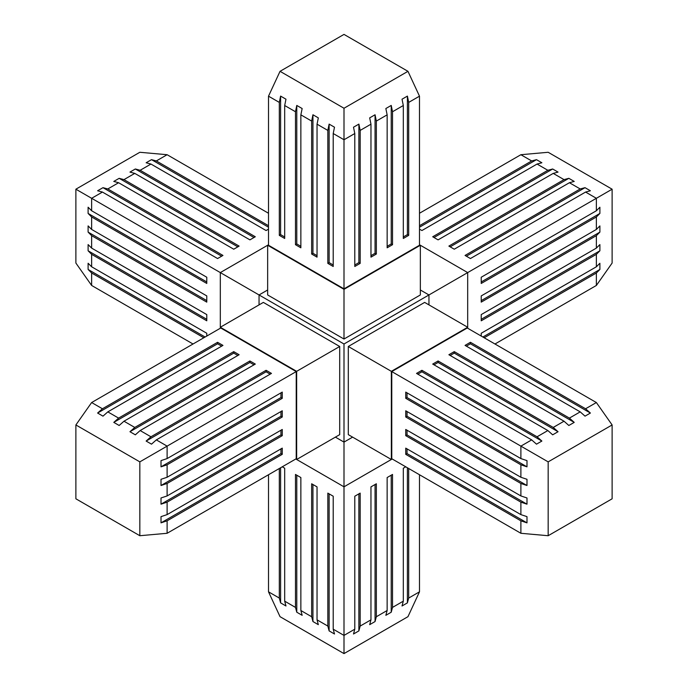 <?xml version="1.0" encoding="UTF-8"?>
<svg xmlns="http://www.w3.org/2000/svg" width="688" height="688" viewBox="0 0 688 688"><rect width="100%" height="100%" fill="white"/><g stroke="black" fill="none" stroke-linecap="round" stroke-linejoin="round"><path stroke-width="1.03" d="M358.887 124.107L353.503 127.211L354.793 133.524L354.793 266.48L360.177 263.375L360.177 130.41L358.887 124.107L358.887 262.627L360.177 263.375M358.887 262.627L354.793 264.992M375.055 114.767L369.68 117.872L370.97 124.184L370.97 257.14L376.345 254.035L376.345 121.079L375.055 114.767L375.055 253.287L370.97 255.652M344 339.029L267.649 294.954L267.649 245.255L344 289.338L344 339.029L420.351 294.954L420.351 245.255L419.491 244.756M391.343 459.489L348.3 434.644L348.3 346.485L391.343 371.331L391.343 459.489L392.203 458.991L344 486.82L295.797 458.991L296.657 459.489L296.657 371.331L220.315 327.256L220.315 272.586L268.509 244.756M344 289.338L420.351 245.255L467.685 272.586L467.685 327.256L424.651 302.402L348.3 346.485M370.97 124.184L360.177 130.41M354.793 133.524L344 139.75L344 288.84L419.491 245.255L419.491 96.174L408.698 102.4L407.408 96.096L402.024 99.201L403.314 105.505L392.521 111.74L391.231 105.427L385.848 108.532L387.146 114.844L376.345 121.079M419.491 96.174L407.958 71.32L344 34.4L280.042 71.32L344 108.248L407.958 71.32M333.207 264.992L329.122 262.627L329.122 124.107L334.497 127.211L333.207 133.524L344 139.75L344 108.248M284.686 236.982L280.601 234.617L280.601 96.096L285.976 99.201L284.686 105.513L295.479 111.74L295.479 244.696L300.862 247.809L300.862 114.844L302.152 108.541L296.777 105.436L295.479 111.74M317.039 255.652L312.945 253.296L312.945 114.767L311.655 121.079L300.862 114.844M312.945 114.767L318.329 117.88L317.039 124.184L327.832 130.419L327.832 263.375L333.207 266.48L333.207 133.524M329.122 124.107L327.832 130.419M280.042 71.32L268.509 96.174L279.311 102.4L279.311 235.365L284.686 238.469L284.686 105.513M280.601 96.096L279.311 102.4M344 288.84L268.509 245.255L268.509 96.174M403.314 105.505L403.314 238.469L408.698 235.356L408.698 102.4M387.146 114.844L387.146 247.8L392.521 244.696L392.521 111.74M311.655 121.079L311.655 254.035L317.039 257.14L317.039 124.184M327.832 263.375L329.122 262.627M311.655 254.035L312.945 253.296M300.862 246.313L296.777 243.956L296.777 105.436M295.479 244.696L296.777 243.956M279.311 235.365L280.601 234.617M407.408 96.096L407.408 234.617L403.314 236.973M407.408 234.617L408.698 235.356M391.231 105.427L391.231 243.956L387.146 246.313M391.231 243.956L392.521 244.696M375.055 253.287L376.345 254.035M420.351 289.983L428.951 294.954L344 344L259.049 294.954L267.649 289.983M259.049 304.887L259.049 294.954L75.878 189.2L139.836 152.28L167.115 154.714L156.331 160.94L151.506 159.65L268.509 227.203M428.951 304.887L428.951 294.954L612.122 189.2L612.122 263.048L596.367 285.46L596.367 272.998L599.893 269.472L482.89 337.025M335.391 437.129L344 442.1L344 344M282.261 466.808L284.686 468.21L284.686 601.166L295.479 607.401L295.479 474.445L300.862 477.549L300.862 610.505L311.655 616.74L311.655 483.776L317.039 486.88L317.039 619.845L327.832 626.071L327.832 493.115L333.207 496.22L333.207 629.176L344 635.411L344 442.1L352.609 437.129M220.315 328.245L220.315 327.256L263.349 302.402L339.7 346.485L339.7 434.644L296.657 459.489M102.426 408.775L217.571 342.297L222.955 345.402L107.81 411.88L102.985 416.154L97.61 413.041L102.426 408.775L91.633 402.54L220.745 327.995L296.227 371.58L167.115 446.125L167.115 458.578L161.009 460.616L161.009 466.834L167.115 464.796L167.115 477.257L161.009 479.295L161.009 485.504L167.115 483.466L167.115 495.936L161.009 497.966L161.009 504.184L167.115 502.145L167.115 514.607L161.009 516.645L161.009 522.854L167.115 520.816L167.115 533.286L139.836 535.72L139.836 461.872L75.878 424.952L75.878 498.8L139.836 535.72M167.115 533.286L296.227 458.741L296.227 371.58M339.7 346.485L296.657 371.331M107.81 411.88L118.603 418.106L233.748 351.628L239.123 354.741L123.978 421.219L134.771 427.446L249.916 360.968L255.3 364.072L140.154 430.55L150.947 436.785L266.093 370.307L271.468 373.412L156.331 439.89L167.115 446.125L139.836 461.872M91.633 402.54L75.878 424.952M156.331 439.89L151.506 444.164L146.131 441.06L150.947 436.785M140.154 430.55L135.338 434.825L129.955 431.72L134.771 427.446M123.978 421.219L119.162 425.485L113.787 422.38L118.603 418.106M167.115 520.816L282.261 454.338L282.261 448.129L167.115 514.607M167.115 464.796L282.261 398.318L282.261 392.1L167.115 458.578M167.115 483.466L282.261 416.988L282.261 410.779L167.115 477.257M167.115 502.145L282.261 435.667L282.261 429.458L167.115 495.936M270.178 374.16L266.093 371.795L146.131 441.06M266.093 370.307L266.093 371.795M254.01 364.821L249.916 362.456L129.955 431.72M249.916 360.968L249.916 362.456M237.833 355.481L233.748 353.125L113.787 422.38M233.748 351.628L233.748 353.125M221.656 346.141L217.571 343.785L97.61 413.041M217.571 342.297L217.571 343.785M280.971 392.848L280.971 397.569L161.009 466.834M282.261 398.318L280.971 397.569M280.971 411.527L280.971 416.249L161.009 485.504M282.261 416.988L280.971 416.249M280.971 430.198L280.971 434.919L161.009 504.184M282.261 435.667L280.971 434.919M280.971 448.877L280.971 453.598L161.009 522.854M282.261 454.338L280.971 453.598M548.164 535.72L520.885 533.286L391.773 458.741L391.773 371.58L467.255 327.995L596.367 402.54L612.122 424.952L548.164 461.872L548.164 535.72L612.122 498.8L612.122 424.952M467.685 328.245L467.685 327.256L391.343 371.331M548.164 461.872L520.885 446.125L520.885 458.586L526.991 460.625L526.991 466.834L520.885 464.796L520.885 477.266L405.739 410.788L405.739 416.997L520.885 483.475L526.991 485.513L407.029 416.249L407.029 411.527M526.991 485.513L526.991 479.295L520.885 477.266M520.885 533.286L520.885 520.825L526.991 522.863L526.991 516.645L520.885 514.615L520.885 502.145L526.991 504.184L526.991 497.974L520.885 495.936L520.885 483.475M537.053 436.785L541.877 441.051L536.494 444.164L531.678 439.89L416.532 373.412L421.916 370.307L537.053 436.785L547.854 430.55L552.67 434.825L558.045 431.72L438.084 362.456L433.999 364.821M391.773 371.58L520.885 446.125L531.678 439.89M547.854 430.55L432.709 364.072L438.084 360.968L553.229 427.446L564.022 421.211L448.877 354.733L454.261 351.628L569.406 418.106L580.199 411.871L465.054 345.393L470.429 342.289L585.574 408.767L596.367 402.54M585.574 408.767L590.399 413.041L585.015 416.145L580.199 411.871M569.406 418.106L574.222 422.38L568.838 425.485L564.022 421.211M553.229 427.446L558.045 431.72M520.885 458.586L405.739 392.108L405.739 398.318L520.885 464.796M520.885 514.615L405.739 448.137L405.739 454.347L520.885 520.825M520.885 495.936L405.739 429.458L405.739 435.667L520.885 502.145M526.991 522.863L407.029 453.598L407.029 448.877M407.029 453.598L405.739 454.347M526.991 504.184L407.029 434.928L407.029 430.206M407.029 434.928L405.739 435.667M407.029 416.249L405.739 416.997M526.991 466.834L407.029 397.578L407.029 392.857M407.029 397.578L405.739 398.318M590.399 413.041L470.429 343.785L466.344 346.141M470.429 343.785L470.429 342.289M574.222 422.38L454.261 353.116L450.167 355.481M454.261 353.116L454.261 351.628M438.084 362.456L438.084 360.968M541.877 441.051L421.916 371.795L417.822 374.152M421.916 371.795L421.916 370.307M206.778 281.96L88.107 213.443L88.107 207.226L91.633 210.76L91.633 198.299L102.426 192.064L97.61 190.774L102.985 187.669L107.81 188.959L118.603 182.724L233.748 249.202L239.123 246.098L123.978 179.62L119.162 178.33L237.833 246.846M119.162 178.33L113.787 181.434L118.603 182.724M151.506 159.65L146.131 162.764L150.947 164.054L140.154 170.28L135.338 168.99L129.955 172.095L134.771 173.385L123.978 179.62M205.11 337.025L88.107 269.464L88.107 263.255L91.633 266.781L91.633 254.319L206.778 320.797L206.778 314.588L91.633 248.11L88.107 244.584L88.107 250.793L91.633 254.319M206.778 300.63L88.107 232.114L91.633 235.649L91.633 248.11M88.107 232.114L88.107 225.905L91.633 229.431L91.633 216.969L206.778 283.447L206.778 277.238L91.633 210.76M88.107 213.443L91.633 216.969M88.107 269.464L91.633 272.998L91.633 285.46L75.878 263.048L75.878 189.2M268.509 213.254L167.115 154.714M193.027 344L91.633 285.46M102.426 192.064L217.571 258.542L222.955 255.437L107.81 188.959M268.509 225.716L156.331 160.94M150.947 164.054L266.093 230.532L268.509 229.13M134.771 173.385L249.916 239.863L255.3 236.758L140.154 170.28M206.778 336.062L206.778 333.259L91.633 266.781M91.633 272.998L203.82 337.765M91.633 235.649L206.778 302.127L206.778 295.909L91.633 229.431M206.778 319.309L88.107 250.793M135.338 168.99L254.01 237.506M102.985 187.669L221.656 256.177M466.344 256.185L585.015 187.669L590.399 190.774L585.574 192.064L596.367 198.299L596.367 210.76L599.893 207.234L599.893 213.443L596.367 216.978L596.367 229.439L481.222 295.917L481.222 302.127L596.367 235.649L599.893 232.123L481.222 300.639M599.893 232.123L599.893 225.913L596.367 229.439M599.893 269.472L599.893 263.263L596.367 266.789L596.367 254.328L599.893 250.793L599.893 244.584L596.367 248.11L596.367 235.649M419.491 227.212L536.494 159.659L541.877 162.764L537.053 164.054L547.846 170.289L432.709 236.767L438.084 239.871L553.229 173.393L558.045 172.103L552.67 168.99L547.846 170.289M450.167 246.846L568.838 178.33L564.022 179.62L553.229 173.393M568.838 178.33L574.222 181.434L569.406 182.724L580.199 188.959L465.054 255.437L470.429 258.542L585.574 192.064M585.015 187.669L580.199 188.959M536.494 159.659L531.678 160.949L520.885 154.714L548.164 152.28L612.122 189.2M494.973 344L596.367 285.46M419.491 213.254L520.885 154.714M596.367 210.76L481.222 277.238L481.222 283.456L596.367 216.978M484.18 337.774L596.367 272.998M596.367 266.789L481.222 333.267L481.222 336.062M596.367 248.11L481.222 314.588L481.222 320.806L596.367 254.328M419.491 229.13L421.916 230.532L537.053 164.054M531.678 160.949L419.491 225.716M564.022 179.62L448.877 246.098L454.261 249.202L569.406 182.724M433.999 237.506L552.67 168.99M599.893 250.793L481.222 319.309M599.893 213.443L481.222 281.96M407.399 467.771L407.399 602.877L402.024 605.982L403.314 601.166L392.521 607.401L392.521 474.445L387.138 477.549L387.138 610.505L385.848 615.321L391.223 612.217L392.521 607.401M375.055 484.524L375.055 621.556L376.345 616.74L387.138 610.505M375.055 621.556L369.671 624.661L370.961 619.845L360.168 626.071L360.168 493.115L354.793 496.22L354.793 629.176L353.503 634.001L358.878 630.896L360.168 626.071M407.399 602.877L408.689 598.061L419.491 591.826L407.958 616.68L344 653.6L344 635.411L354.793 629.176M284.686 601.166L285.976 605.982L280.601 602.877L279.311 598.061L279.311 468.511M344 653.6L280.042 616.68L268.509 591.826L279.311 598.061M333.207 629.176L334.497 634.001L329.122 630.896L327.832 626.071M317.039 619.845L318.329 624.661L312.945 621.556L311.655 616.74M300.862 610.505L302.152 615.321L296.777 612.217L295.479 607.401M268.509 591.826L268.509 474.746M405.739 466.808L403.314 468.21L403.314 601.166M408.689 598.061L408.689 468.511M419.491 591.826L419.491 474.746M376.345 616.74L376.345 483.776L370.961 486.88L370.961 619.845M329.122 493.864L329.122 630.896M312.945 484.524L312.945 621.556M296.777 475.184L296.777 612.217M280.601 467.771L280.601 602.877M358.878 493.864L358.878 630.896M391.223 475.184L391.223 612.217"/></g></svg>

